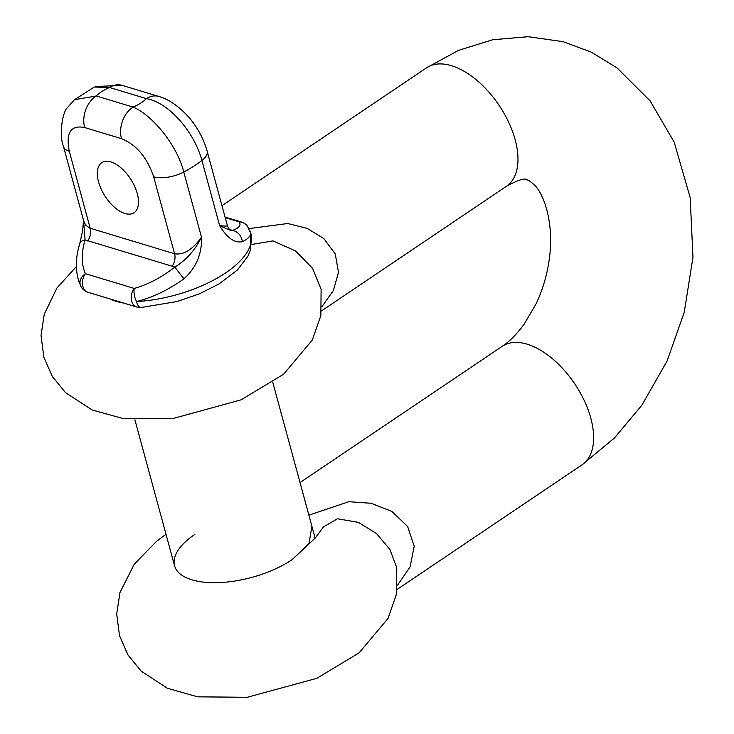 <?xml version="1.0" encoding="UTF-8"?>
<svg xmlns="http://www.w3.org/2000/svg" width="734" height="734" viewBox="0 0 734 734"><rect width="100%" height="100%" fill="white"/><g stroke="black" fill="none" stroke-linecap="round" stroke-linejoin="round"><path stroke-width="1.1" d="M308.876 515.158L348.833 501.707L371.184 503.285L391.919 511.46L407.636 526.498L414.215 546.289L410.086 566.85L397.617 585.117M249.065 228.586L287.746 223.512L307.115 228.366L323.859 238.614L335.264 253.973L338.493 272.314L333.383 290.526L321.951 306.619M321.107 289.224L312.546 268.295L295.536 250.936L272.984 240.89L251.661 244.477M109.972 298.921A71.446 31.489 -15.2 0 0 123.661 303.059M194.859 534.398A71.446 31.489 -15.2 0 0 174.554 565.749A71.446 31.489 -15.2 0 0 220.494 582.557A71.446 31.489 -15.2 0 0 292.141 559.638L309.005 543.518L311.886 526.48M166.003 534.269L156.608 541.242L134.304 564.134L119.945 592.604L116.688 613.982L119.514 635.644L127.945 654.902L141.084 671.05L167.361 688.253L197.602 696.832L247.22 697.3L316.767 678.335L359.064 652.884L388.038 618.413L396.516 594.017L396.782 567.758L389.938 549.5L376.505 533.563L358.375 522.36L337.466 518.782L323.428 526.929L315.253 538.04L292.141 559.638M250.377 231.742L250.468 232.045C251.331 235.495 248.624 238.706 242.33 241.688C234.568 243.257 227.008 237.908 219.631 225.632C224.815 226.21 227.402 226.2 227.375 225.604L207.144 151.131C203.621 138.744 197.519 127.45 188.84 117.247C176.646 103.668 165.71 98.365 158.883 96.457L122.046 85.337A23.818 17.469 106.8 0 0 109.55 87.502A29.773 13.12 -15.2 0 0 96.246 95.97A23.818 17.469 106.8 0 0 84.658 127.542L121.486 138.662A23.818 17.469 -73.2 0 1 133.074 107.091A29.773 13.12 -15.2 0 0 146.387 98.622A23.818 17.469 -73.2 0 1 158.874 96.457M83.731 221.044L85.704 225.164L89.539 228.045L174.573 253.762C183.537 255.239 192.51 249.716 201.483 237.183C202.079 253.771 196.235 267.644 183.968 278.819C168.315 289.994 152.498 297.582 136.524 301.564A11.909 5.652 -105.3 0 1 134.239 288.434C147.974 284.59 161.526 277.461 174.903 267.048L85.098 239.926L83.529 220.283M110.907 161.93A29.773 15.396 57.5 0 1 134.698 186.454A29.773 15.396 57.5 0 1 133.891 212.823A29.773 15.396 57.5 0 1 104.916 195.978A29.773 15.396 57.5 0 1 101.925 162.599A29.773 15.396 57.5 0 1 110.907 161.93M78.107 278.874L78.575 280.59A89.309 39.361 -15.2 0 0 80.19 284.544L77.676 277.131M229.366 229.412L232.458 230.43C239.33 227.953 241.495 225.081 238.972 221.796L225.219 217.649M242.33 241.688A11.909 10.716 -109.4 0 0 232.458 230.43C232.017 231.008 227.742 229.403 219.631 225.632L201.923 160.471C194.547 132.753 169.462 102.65 146.387 98.622L109.55 87.502L94.365 87.034M207.162 151.176A23.818 10.496 164.8 0 1 201.923 160.471A89.309 39.361 164.8 0 1 183.775 172.013C176.766 144.011 151.232 114.376 133.074 107.091L96.246 95.97L74.446 99.732L94.347 86.997M172.031 266.433A11.909 8.735 106.8 0 0 174.573 253.762L153.663 176.784A23.818 10.496 164.8 0 0 183.775 172.013L201.483 237.183C195.079 250.184 186.216 260.148 174.903 267.048A11.909 0.505 51.8 0 0 183.968 278.819M78.575 280.59L81.052 286.673A11.909 10.625 -29 0 1 80.19 284.544A11.909 9.285 -24.9 0 1 85.41 273.69L134.239 288.434A11.909 8.735 -73.2 0 0 136.845 307.041A11.909 11.909 0 0 0 140.946 307.528A11.909 4.652 86.8 0 1 136.524 301.564A89.309 39.361 -15.2 0 0 250.936 233.761L250.266 250.633L247.945 256.129L237.477 269.928L219.154 283.884L199.217 293.921L176.958 301.546L140.946 307.528M83.52 220.466L82.575 230.935L79.758 243.66A11.909 6.854 16.9 0 1 85.098 239.926C81.153 253.184 81.263 264.442 85.41 273.69A11.909 8.735 -73.2 0 0 88.016 292.297L136.845 307.041M247.257 225.907A11.909 11.496 141 0 0 238.972 221.796A11.909 8.735 106.8 0 1 241.486 222.044L225.063 217.09M300.022 482.559L502.239 346.301A71.446 39.168 56 0 1 525.342 343.668A71.446 39.168 56 0 1 584.337 400.736A71.446 39.168 56 0 1 582.08 464.805L397.222 589.374M321.556 310.877L506.423 186.308A71.446 39.168 -124 0 0 498.973 105.173A71.446 39.168 -124 0 0 426.573 67.812L221.971 205.685M84.658 127.542C70.748 124.798 65.629 132.716 69.299 151.305L90.209 228.274A11.909 8.735 106.8 0 1 87.658 240.954M121.486 138.662C136.285 144.607 147.002 157.315 153.663 176.784M69.299 151.305A23.818 10.496 164.8 0 1 63.509 146.607L83.74 221.072M321.116 289.269L320.841 315.62L312.299 340.081L283.636 374.193L241.137 399.828L172.316 418.719L122.936 418.499L92.2 409.985L65.51 392.644L52.316 376.469L43.856 357.155L41.031 335.566L44.251 314.244L56.903 288.058L76.382 266.561M582.08 464.805L614.303 438.143L641.883 405.196L667.05 361.064L684.226 312.381L692.969 257.23L690.171 197.584L674.188 142.167L650.131 100.888L617.01 67.886L591.283 52.132L563.079 41.673L528.095 36.7L492.743 39.737L458.521 50.362L426.573 67.812M502.239 346.301C509.295 341.723 516.571 334.401 524.048 324.336L536.013 303.977C543.041 289.123 547.564 273.397 549.601 256.79C554.317 217.714 541.389 190.895 534.444 185.087C530.865 181.637 528.306 179.903 526.755 179.867C525.058 177.756 518.277 179.903 506.423 186.308M241.486 222.044A11.909 11.909 0 0 1 247.303 225.962L250.936 233.761M74.308 99.861L67.427 107.65C61.977 112.623 59.105 136.185 63.509 146.607M95.493 86.548L122.037 85.328M81.052 286.673A11.909 11.909 0 0 0 88.016 292.297M79.749 243.66L78.639 247.688C75.795 258.698 75.63 269.103 78.125 278.902M230.283 230.375L230.614 230.54C230.283 231.026 229.201 229.375 227.375 225.604M315.143 538.196L272.791 382.341M174.554 565.749L134.9 419.802"/></g></svg>
